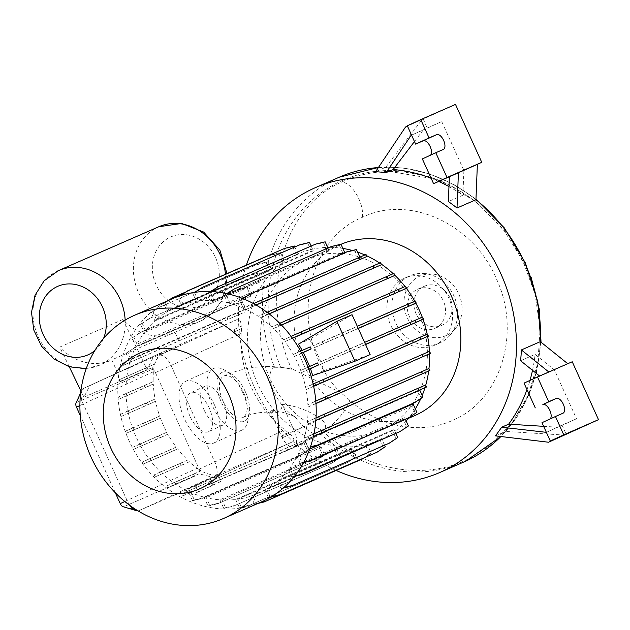 <?xml version="1.0" encoding="UTF-8"?>
<svg xmlns="http://www.w3.org/2000/svg" width="630" height="630" viewBox="0 0 630 630"><rect width="100%" height="100%" fill="white"/><g stroke="black" fill="none" stroke-linecap="round" stroke-linejoin="round"><path stroke-width="0.47" stroke-dasharray="3.15 2.36" d="M223.847 376.016A22.822 11.127 -114.6 0 1 243.432 392.246A22.822 11.127 -114.6 0 1 242.786 417.54A22.822 11.127 -114.6 0 1 242.7 417.58A22.822 11.127 -114.6 0 1 223.114 401.349A22.822 11.127 -114.6 0 1 223.76 376.055A22.822 11.127 -114.6 0 1 223.847 376.016M274.428 367.282L274.365 367.314C262.017 374.409 277.743 407.208 295.131 416.871A88.554 77.301 -113.6 0 0 269.601 409.973L275.357 412.611L278.2 412.233C280.555 411.083 281.901 408.484 282.24 404.444A88.554 77.301 66.4 0 1 320.954 418.887C325.363 422.691 326.671 426.683 324.883 430.873L324.033 432.33C364.778 469.996 421.848 480.903 466.499 459.861L489.856 445.623L511.914 423.195L528.231 395.152L537.807 363.1L540.123 328.899L535.075 294.178L522.9 260.891L504.339 230.966L480.312 205.837A152.177 132.835 -113.6 0 0 389.773 171.478A152.177 132.835 -113.6 0 0 341.421 182.133A152.177 132.835 -113.6 0 0 341.413 182.141C278.232 210.105 260.45 300.668 291.698 369.251A128.866 112.494 -113.6 0 0 280.641 367.314L274.428 367.282A155.429 135.671 66.4 0 1 337.294 178.077A155.429 135.671 66.4 0 1 339.239 177.211M340.775 392.671C288.233 340.609 301.66 241.55 362.368 217.334C408.917 194.292 473.099 223.642 496.133 278.247C521.703 331.829 501.259 399.711 453.592 419.903L453.576 419.911C420.958 435.362 378.835 427.211 349.343 399.885L340.775 392.671L293.289 369.495L291.698 369.251M117.66 372.873L89.743 385.678L83.963 397.168L147.121 369.558L122.897 319.489A51.573 45.021 -113.6 0 0 174.282 332.553A51.573 45.021 -113.6 0 0 174.927 332.262L180.818 345.256L117.66 372.873L111.762 359.872L174.927 332.262M122.897 319.489L59.74 347.099A51.573 45.021 -113.6 0 0 111.116 360.163A51.573 45.021 -113.6 0 0 111.762 359.872M382.512 429.684A93.256 81.404 66.4 0 1 381.347 430.203A93.256 81.404 66.4 0 1 269.695 378.039A93.256 81.404 66.4 0 1 305.463 259.836A93.256 81.404 66.4 0 1 306.637 259.316A93.256 81.404 66.4 0 1 418.281 311.48A93.256 81.404 66.4 0 1 382.512 429.684M414.792 415.587A93.256 81.404 66.4 0 1 303.148 363.416A93.256 81.404 66.4 0 1 338.916 245.212A93.256 81.404 66.4 0 1 340.082 244.692A93.256 81.404 66.4 0 1 340.995 244.298M406.161 420.998A101.737 88.814 66.4 0 1 380.599 439.779A101.737 88.814 66.4 0 1 379.331 440.346A101.737 88.814 66.4 0 1 257.52 383.434A101.737 88.814 66.4 0 1 296.549 254.481A101.737 88.814 66.4 0 1 297.817 253.906A101.737 88.814 66.4 0 1 327.679 247.369M261.442 501.905A110.919 96.823 66.4 0 1 128.646 439.858A110.919 96.823 66.4 0 1 171.187 299.266A110.919 96.823 66.4 0 1 172.581 298.644M336.176 470.468A155.429 135.671 66.4 0 1 246.401 265.128M324.033 432.33L320.835 434.353C315.906 435.424 310.149 432.834 303.589 426.581A155.429 135.671 66.4 0 1 295.131 416.871M434.928 345.09A36.737 32.067 66.4 0 1 434.472 345.295A36.737 32.067 66.4 0 1 390.49 324.749A36.737 32.067 66.4 0 1 404.578 278.184A36.737 32.067 66.4 0 1 405.035 277.98A36.737 32.067 66.4 0 1 449.017 298.525A36.737 32.067 66.4 0 1 434.928 345.09M439.984 342.885A36.737 32.067 66.4 0 1 439.519 343.09A36.737 32.067 66.4 0 1 395.538 322.536A36.737 32.067 66.4 0 1 409.634 275.971A36.737 32.067 66.4 0 1 410.091 275.767A36.737 32.067 66.4 0 1 423.533 273.467A36.737 32.067 66.4 0 1 454.191 296.58A36.737 32.067 66.4 0 1 450.34 334.782A36.737 32.067 66.4 0 1 439.984 342.885M446.442 335.436A32.5 28.366 66.4 0 1 407.232 317.67A32.5 28.366 66.4 0 1 419.596 276.247A32.5 28.366 66.4 0 1 431.897 274.026A32.5 28.366 66.4 0 1 459.01 294.478A32.5 28.366 66.4 0 1 455.608 328.269A32.5 28.366 66.4 0 1 446.442 335.436M424.171 286.343A21.404 18.687 66.4 0 1 424.439 286.225A21.404 18.687 66.4 0 1 450.072 298.203A21.404 18.687 66.4 0 1 441.858 325.332A21.404 18.687 66.4 0 1 441.591 325.45A21.404 18.687 66.4 0 1 415.965 313.48A21.404 18.687 66.4 0 1 424.171 286.343M417.54 289.249A21.404 18.687 66.4 0 1 417.808 289.123A21.404 18.687 66.4 0 1 443.441 301.101A21.404 18.687 66.4 0 1 435.228 328.23A21.404 18.687 66.4 0 1 434.96 328.356A21.404 18.687 66.4 0 1 409.335 316.378A21.404 18.687 66.4 0 1 417.54 289.249M242.826 392.742A33.91 16.545 -114.6 0 1 247.795 421.076A33.91 16.545 -114.6 0 1 241.81 430.195A33.91 16.545 -114.6 0 1 212.507 405.996A33.91 16.545 -114.6 0 1 213.531 368.55A33.91 16.545 -114.6 0 1 224.343 369.952A33.91 16.545 -114.6 0 1 242.826 392.742M214.798 405.602A33.91 16.545 -114.6 0 1 213.783 443.048A33.91 16.545 -114.6 0 1 184.48 418.856A33.91 16.545 -114.6 0 1 185.504 381.41A33.91 16.545 -114.6 0 1 214.798 405.602M190.071 416.414A21.404 10.442 -114.6 0 1 190.717 392.773A21.404 10.442 -114.6 0 1 209.207 408.043A21.404 10.442 -114.6 0 1 208.569 431.684A21.404 10.442 -114.6 0 1 190.071 416.414M204.089 409.98A21.404 10.442 -114.6 0 1 204.726 386.34A21.404 10.442 -114.6 0 1 223.225 401.617A21.404 10.442 -114.6 0 1 222.579 425.258A21.404 10.442 -114.6 0 1 204.089 409.98M245.275 391.553A26.846 13.096 -114.6 0 1 249.212 413.981A26.846 13.096 -114.6 0 1 237.494 420.872A26.846 13.096 -114.6 0 1 221.272 402.042A26.846 13.096 -114.6 0 1 217.823 377.748A26.846 13.096 -114.6 0 1 230.643 373.511A26.846 13.096 -114.6 0 1 245.275 391.553M184.59 292.509L270.766 254.835L280.437 252.52L284.012 260.395L169.06 310.653A101.737 88.814 66.4 0 1 174.982 307.629A101.737 88.814 66.4 0 1 176.258 307.054A101.737 88.814 66.4 0 1 181.33 305.046L177.731 297.1L180.424 295.667M375.252 453.033L383.481 447.52L379.906 439.638L264.954 489.896A101.737 88.814 66.4 0 1 259.04 492.928A101.737 88.814 66.4 0 1 257.764 493.495A101.737 88.814 66.4 0 1 252.685 495.503L256.292 503.449L254.528 504.252L257.93 503.441M361.25 459.506L369.479 454.002L365.794 445.883A101.737 88.814 -113.6 0 0 367.636 445.252L252.685 495.503M365.794 445.883L250.842 496.133A101.737 88.814 66.4 0 1 237.683 499.22L241.227 507.048L239.471 507.851L249.149 505.536L346.193 463.105L354.422 457.601L350.627 449.229A101.737 88.814 -113.6 0 0 352.635 448.962L237.683 499.22M350.627 449.229L235.675 499.488A101.737 88.814 66.4 0 1 222.075 499.96L225.564 507.654L223.807 508.465L233.486 506.142L330.529 463.719L338.759 458.207L334.837 449.568A101.737 88.814 -113.6 0 0 337.026 449.702L222.075 499.96M334.837 449.568L219.886 499.818A101.737 88.814 66.4 0 1 206.341 497.708L209.766 505.26L208.01 506.071L217.689 503.748L314.732 461.325L322.962 455.813L318.89 446.843A101.737 88.814 -113.6 0 0 321.292 447.45L206.341 497.708M318.89 446.843L203.939 497.101A101.737 88.814 66.4 0 1 190.977 492.565L194.316 499.929L192.56 500.74L202.238 498.417L299.281 455.994L307.511 450.481L304.014 442.772L182.976 495.818L182.062 493.794L302.802 440.882A101.737 88.814 -113.6 0 0 305.928 442.315L190.977 492.565M302.802 440.882L187.85 491.14A101.737 88.814 66.4 0 1 175.731 484.249L168.368 487.628L167.454 485.612L193.465 474.264A14.128 6.891 65.4 0 0 194.764 476.123L175.731 484.249M288.54 432.534L282.122 435.48L288.54 432.534A101.737 88.814 -113.6 0 0 290.682 433.999L290.06 434.267C293.919 437.763 294.801 440.252 292.706 441.732L217.539 474.595C214.058 475.555 209.38 474.721 203.514 472.106M214.413 477.658L292.753 441.709L214.357 477.682A14.128 6.891 65.4 0 0 214.413 477.658A14.128 6.891 65.4 0 0 214.838 462.05L171.061 365.55A14.128 6.891 65.4 0 0 158.902 355.438L180.818 345.256M241.896 325.93L233.273 329.876L241.896 325.93A101.737 88.814 -113.6 0 0 241.581 328.521L241.164 333.388A101.737 88.814 -113.6 0 0 284.933 429.888L288.296 432.645M154.799 364.006L119.133 379.772L154.799 364.006C156.697 358.092 159.13 354.202 162.091 352.359L237.25 319.497C239.723 318.953 241.038 321.205 241.195 326.238M83.688 388.324L162.036 352.383L83.743 388.3A14.128 6.891 65.4 0 0 83.688 388.324A14.128 6.891 65.4 0 0 81.711 390.474A14.128 6.891 65.4 0 0 83.262 403.932L127.039 500.433A14.128 6.891 65.4 0 0 130.079 505.591M126.945 376.189A101.737 88.814 66.4 0 1 129.804 362.36L123.386 365.298L122.472 363.282L244.141 309.944L129.189 360.195L126.024 353.217L136.017 346.894L233.061 304.471L242.739 302.148L245.747 308.794A101.737 88.814 -113.6 0 0 244.755 312.102L129.804 362.36M245.747 308.794L130.796 359.053A101.737 88.814 66.4 0 1 135.899 346.39L132.072 337.94L142.057 331.624L239.101 289.194L248.779 286.878L251.976 293.926A101.737 88.814 -113.6 0 0 250.85 296.132L135.899 346.39M251.976 293.926L137.025 344.177A101.737 88.814 66.4 0 1 144.309 332.608L140.545 324.308L150.538 317.993L247.582 275.57L257.26 273.247L260.599 280.61A101.737 88.814 -113.6 0 0 259.261 282.358L144.309 332.608M260.599 280.61L145.648 330.868A101.737 88.814 66.4 0 1 154.917 320.914L151.208 312.74L161.201 306.424L258.245 264.002L267.923 261.678L271.38 269.317A101.737 88.814 -113.6 0 0 269.868 270.656L154.917 320.914M271.38 269.317L156.429 319.567A101.737 88.814 66.4 0 1 167.383 311.637L163.729 303.581L169.911 299.809M284.012 260.395A101.737 88.814 -113.6 0 0 282.334 261.379L167.383 311.637M83.963 397.168L80.892 390.828M69.253 366.77L59.74 347.099M310.236 346.878L302.227 350.406M317.575 362.959L309.676 366.432M352.044 314.709L309.472 339.342L313.354 345.697L322.174 341.657L323.088 343.681L358.218 328.325M365.589 344.563L321.552 363.817L323.702 370.708L370.141 354.595M321.552 363.817L365.518 344.413M358.289 328.466L314.425 347.642L320.796 361.722L329.514 357.73L330.427 359.754M314.425 347.642L323.088 343.681M153.303 384.009L119.432 398.955L118.519 396.939L144.286 385.702L145.199 387.718L153.303 384.009A101.737 88.814 66.4 0 0 155.09 399.034L127.937 410.91A101.737 88.814 66.4 0 1 126.142 395.876M294.848 246.936L298.124 254.158A101.737 88.814 -113.6 0 0 296.281 254.788L181.33 305.046M298.124 254.158L183.172 304.416A101.737 88.814 66.4 0 1 196.339 301.329L192.788 293.509L195.119 292.312M311.141 246.054L313.299 250.811A101.737 88.814 -113.6 0 0 311.291 251.079L196.339 301.329M313.299 250.811L198.348 301.069A101.737 88.814 66.4 0 1 211.948 300.597L208.451 292.895L210.971 291.58M327.962 248L329.088 250.472A101.737 88.814 -113.6 0 0 326.899 250.338L211.948 300.597M329.088 250.472L214.137 300.731A101.737 88.814 66.4 0 1 227.674 302.841L224.248 295.289L227.162 293.714M344.815 252.717L345.027 253.197A101.737 88.814 -113.6 0 0 342.625 252.583L227.674 302.841M345.027 253.197L245.637 296.643M241.975 298.25L230.076 303.447A101.737 88.814 66.4 0 1 243.038 307.983L239.699 300.62L243.117 298.699M361.124 259.158A101.737 88.814 -113.6 0 0 357.99 257.725L243.038 307.983M256.111 305.062L246.173 309.409A101.737 88.814 66.4 0 1 258.292 316.299L265.647 312.921L266.569 314.945L269.089 313.834M375.378 267.506A101.737 88.814 -113.6 0 0 373.243 266.041L258.292 316.299M269.207 313.921L260.426 317.756A101.737 88.814 66.4 0 1 271.758 326.946L278.988 323.631L279.909 325.647L281.421 324.986M388.442 278.342A101.737 88.814 -113.6 0 0 386.71 276.688L271.758 326.946M281.523 325.08L273.491 328.592A101.737 88.814 66.4 0 1 283.547 339.798L290.666 336.538L291.58 338.554L292.43 338.184M399.877 291.351A101.737 88.814 -113.6 0 0 398.499 289.548L283.547 339.798M292.509 338.294L284.925 341.61A101.737 88.814 66.4 0 1 293.296 354.462L300.313 351.249L301.234 353.265L301.668 353.076M302.298 350.532L293.296 354.462M298.494 344.137L309.472 339.342M409.319 306.164A101.737 88.814 -113.6 0 0 408.248 304.211L313.354 345.697M416.446 322.332A101.737 88.814 -113.6 0 0 415.682 320.237L320.796 361.722M323.702 370.708L312.724 375.511M308.857 369.369L301.494 372.59A101.737 88.814 66.4 0 1 305.637 387.403L312.456 384.276L313.622 386.182M421.037 339.381A101.737 88.814 -113.6 0 0 420.588 337.144L305.637 387.403M313.653 386.332L306.086 389.639A101.737 88.814 66.4 0 1 307.881 404.673L314.583 401.593L315.504 403.617L315.976 403.405M422.927 356.816A101.737 88.814 -113.6 0 0 422.832 354.414L307.881 404.673M315.992 403.562L307.975 407.067A101.737 88.814 66.4 0 1 307.393 421.777L313.968 418.761L314.89 420.777L315.866 420.352M422.029 374.11A101.737 88.814 -113.6 0 0 422.344 371.519L307.393 421.777M315.85 420.525L307.078 424.36A101.737 88.814 66.4 0 1 304.219 438.197L310.629 435.251L311.551 437.267L313.401 436.456M412.957 403.397L421.187 397.892L418.17 391.246A101.737 88.814 -113.6 0 0 419.17 387.938L304.219 438.197M418.17 391.246L303.219 441.496A101.737 88.814 66.4 0 1 298.116 454.159L301.951 462.609L300.195 463.42L303.581 462.609M309.661 449.119L298.116 454.159M406.909 418.674L415.146 413.162L411.949 406.114A101.737 88.814 -113.6 0 0 413.067 403.909M411.949 406.114L296.998 456.372A101.737 88.814 66.4 0 1 289.705 467.94L293.47 476.241L291.714 477.044L294.454 476.39M398.436 432.298L406.665 426.793L403.318 419.43A101.737 88.814 -113.6 0 0 404.657 417.682L289.705 467.94M403.318 419.43L288.367 469.681A101.737 88.814 66.4 0 1 279.106 479.635L282.807 487.809L281.051 488.612L283.256 488.085M387.773 443.866L396.002 438.362L392.537 430.723A101.737 88.814 -113.6 0 0 394.057 429.384L279.106 479.635M392.537 430.723L277.586 480.981A101.737 88.814 66.4 0 1 266.64 488.911L270.294 496.968L268.53 497.779L270.42 497.322M379.906 439.638A101.737 88.814 -113.6 0 0 381.591 438.661L266.64 488.911M329.443 247.354A101.737 88.814 66.4 0 1 342.862 248.425M352.422 250.512A101.737 88.814 66.4 0 1 357.572 252.11M364.888 254.961A101.737 88.814 66.4 0 1 366.558 255.709M379.709 263.057A101.737 88.814 66.4 0 1 381.252 264.104M393.207 273.696A101.737 88.814 66.4 0 1 394.75 275.152M405.019 286.54A101.737 88.814 66.4 0 1 406.413 288.351M414.792 301.195A101.737 88.814 66.4 0 1 415.871 303.156M422.25 317.221A101.737 88.814 66.4 0 1 423.013 319.315M427.179 334.12A101.737 88.814 66.4 0 1 427.62 336.365M429.432 351.382A101.737 88.814 66.4 0 1 429.534 353.784M428.959 368.589A101.737 88.814 66.4 0 1 428.66 371.062M425.715 385.284A101.737 88.814 66.4 0 1 424.99 387.71M422.202 395.435A101.737 88.814 66.4 0 1 420.887 398.459M415.32 408.87A101.737 88.814 66.4 0 1 409.098 417.58M189.417 461.727L155.027 476.918L154.114 474.902L179.881 463.664L180.794 465.688L189.417 461.727A101.737 88.814 66.4 0 0 197.143 468.271L201.001 470.807L173.589 482.793A101.737 88.814 66.4 0 1 162.256 473.602M155.539 401.279L121.559 416.28L120.645 414.256L146.412 403.019L147.326 405.043L155.539 401.279A101.737 88.814 66.4 0 0 159.681 416.091L132.52 427.967A101.737 88.814 66.4 0 1 128.378 413.146M179.881 463.664L187.685 460.081A101.737 88.814 66.4 0 1 177.636 448.875L143.356 464.019L142.443 461.995L168.21 450.757L169.123 452.781L177.636 448.875M187.685 460.081L160.524 471.957A101.737 88.814 66.4 0 1 150.476 460.751M167.879 434.212L133.702 449.308L132.788 447.284L158.555 436.047L159.477 438.07L167.879 434.212A101.737 88.814 66.4 0 0 176.25 447.072L149.089 458.947A101.737 88.814 66.4 0 1 140.718 446.087M301.731 353.194L294.368 356.415A101.737 88.814 66.4 0 1 300.731 370.495L307.653 367.322L308.81 369.235M309.724 366.565L300.731 370.495M158.555 436.047L166.816 432.259A101.737 88.814 66.4 0 1 160.445 418.178L126.362 433.227L125.449 431.211L151.216 419.974L152.137 421.998L160.445 418.178M166.816 432.259L139.655 444.134A101.737 88.814 66.4 0 1 133.284 430.054M144.286 385.702L153.208 381.607A101.737 88.814 66.4 0 1 153.366 371.763L154.082 366.77L120.046 381.796L119.133 379.772M153.208 381.607L126.047 393.482A101.737 88.814 66.4 0 1 126.63 378.772M241.29 328.647L234.659 331.687L233.273 329.876M290.06 434.267L282.594 437.692L282.122 435.48M193.465 474.264L201.001 470.807M137.939 510.828A14.128 6.891 65.4 0 0 139.191 510.536L214.357 477.682L199.056 473.815L123.897 506.67A4.237 2.063 -114.6 0 1 123.039 506.693M145.601 368.227A14.128 6.891 65.4 0 0 146.113 370.432L154.082 366.77M168.21 450.757L176.25 447.072M151.216 419.974L159.681 416.091M146.412 403.019L155.09 399.034M495.503 435.873L505.622 431.448A155.429 135.671 66.4 0 0 540.327 341.649M526.987 389.616A155.429 135.671 -113.6 0 0 529.987 380.394M532.515 370.33A155.429 135.671 -113.6 0 0 535.098 354.375L554.361 369.865L576.537 418.761L562.015 425.108L566.102 434.117M520.569 360.722L535.098 354.375M475.949 199.734A155.429 135.671 66.4 0 0 385.765 167.233L375.645 171.659M448.969 186.567A155.429 135.671 66.4 0 1 462.892 195.206L448.371 201.561M431.117 178.266A155.429 135.671 66.4 0 1 438.701 181.432M210.428 478.383L188 488.667L217.72 475.193L210.428 478.383L213.342 484.816L198.481 491.55L195.568 485.116M198.481 491.55L190.921 495.101L188 488.667M190.921 495.101L198.214 491.912L195.292 485.478M198.214 491.912L213.074 485.179L210.152 478.745M213.074 485.179L220.634 481.627L217.72 475.193M220.634 481.627L213.342 484.816M126.047 393.482L118.519 396.939M127.937 410.91L120.645 414.256M132.52 427.967L125.449 431.211M139.655 444.134L132.788 447.284M149.089 458.947L142.443 461.995M160.524 471.957L154.114 474.902M173.589 482.793L167.454 485.612M187.85 491.14L182.062 493.794M189.063 493.022L192.56 500.74M203.939 497.101L208.01 506.071M219.886 499.818L223.807 508.465M235.675 499.488L239.471 507.851M250.842 496.133L254.528 504.252M264.954 489.896L268.53 497.779M277.586 480.981L281.051 488.612M288.367 469.681L291.714 477.044M296.998 456.372L300.195 463.42M303.219 441.496L306.235 448.143L310.354 447.158M311.551 437.267L304.825 440.354L307.999 447.339L306.235 448.143M307.078 424.36L314.89 420.777M307.975 407.067L315.504 403.617M306.086 389.639L313.378 386.292M301.494 372.59L308.566 369.337M294.368 356.415L301.234 353.265M284.925 341.61L291.58 338.554M273.491 328.592L279.909 325.647M260.426 317.756L266.569 314.945M246.173 309.409L255.977 304.991M359.848 257.142L244.96 307.527L251.047 304.731L251.961 306.755M244.96 307.527L241.463 299.809M230.076 303.447L226.012 294.486M214.137 300.731L210.215 292.084M198.348 301.069L194.552 292.698M183.172 304.416L179.487 296.297M169.06 310.653L165.485 302.77M156.429 319.567L152.972 311.937M145.648 330.868L142.309 323.505M137.025 344.177L133.828 337.129M130.796 359.053L127.788 352.406M129.189 360.195L122.472 363.282M89.743 385.678L83.743 388.3L76.624 402.452L151.783 369.597A4.237 2.063 -114.6 0 1 155.421 372.621L199.198 469.13A4.237 2.063 -114.6 0 1 199.056 473.815M76.009 403.106A4.237 2.063 -114.6 0 1 76.624 402.452M115.329 492.786L80.278 415.509M152.909 358.068L147.121 369.558M541.989 422.683L549.573 419.375A8.127 3.961 65.4 0 0 549.604 419.359A8.127 3.961 65.4 0 0 550.226 418.903M524.042 383.119L554.361 369.865M562.015 425.108L546.367 432.337M545.974 432.519L576.537 418.761M539.603 376.023L572.237 361.762M543.643 426.329L558.101 427.219M564.866 435.094L505.622 431.448M422.336 158.91L429.92 155.594A8.127 3.961 65.4 0 0 429.951 155.578A8.127 3.961 65.4 0 0 430.573 155.13M405.539 126.984L455.498 104.415M407.311 125.772L423.1 118.873L407.452 126.102M414.461 141.553L423.273 129.985L411.548 135.111L441.709 121.527L463.893 170.423L449.363 176.778M423.273 129.985L441.709 121.527M423.1 118.873L427.179 127.882M463.893 170.423L462.892 195.206M385.765 167.233L421.864 119.85M143.356 464.019L169.123 452.781M150.916 460.743L150.003 458.719M126.362 433.227L152.137 421.998M133.93 429.951L133.017 427.935M133.702 449.308L159.477 438.07M141.27 446.024L140.348 444.008M121.559 416.28L147.326 405.043M129.126 412.997L128.205 410.981M155.027 476.918L180.794 465.688M162.587 473.642L161.674 471.626M119.432 398.955L145.199 387.718M127 395.679L126.079 393.663M120.046 381.796L146.113 370.432M127.614 378.512L126.693 376.496M168.368 487.628L194.764 476.123M175.935 484.352L175.014 482.328M282.594 437.692L290.682 433.999M283.319 437.37L282.405 435.354M234.659 331.687L241.581 328.521M234.998 331.537L234.084 329.514M123.386 365.298L244.755 312.102M126.024 353.217L136.017 346.894M134.253 347.705L233.061 304.471M231.297 305.274L242.739 302.148M238.337 315.047L237.423 313.023M240.975 302.959L244.141 309.944M130.953 362.022L130.032 360.006M227.997 319.599L227.076 317.575M225.564 507.654L235.242 505.339L332.286 462.908L340.515 457.404L337.026 449.702M235.242 505.339L233.486 506.142M332.286 462.908L330.529 463.719M340.515 457.404L338.759 458.207M395.884 433.416L394.057 429.384M282.807 487.809L283.854 487.557M397.758 437.551L396.002 438.362M425.581 384.993L419.17 387.938M310.629 435.251L313.976 433.779M304.825 440.354L313.362 436.622M422.951 397.081L421.187 397.892M307.999 447.339L310.495 446.741M384.584 445.26L381.591 438.661M270.294 496.968L271.498 496.684M385.245 446.717L383.481 447.52M209.766 505.26L219.445 502.945L316.488 460.514L324.718 455.002L321.292 447.45M219.445 502.945L217.689 503.748M316.488 460.514L314.732 461.325M324.718 455.002L322.962 455.813M427.408 334.018L420.588 337.144M312.456 384.276L313.142 383.977M393.939 273.373L386.71 276.688M278.988 323.631L279.767 323.292M232.478 289.776L329.522 247.354L339.2 245.038L342.625 252.583M224.248 295.289L226.745 293.619M329.522 247.354L331.286 246.543M339.2 245.038L340.964 244.227M171.959 298.069L269.002 255.646L278.68 253.323L282.334 261.379M163.729 303.581L168.32 300.51M269.002 255.646L270.766 254.835M278.68 253.323L280.437 252.52M247.929 295.108L344.972 252.685L354.651 250.362L357.99 257.725M239.699 300.62L242.77 298.565M251.047 304.731L253.543 303.636M354.651 250.362L356.415 249.559M365.998 254.481L359.911 257.268M344.972 252.685L346.736 251.874M201.017 287.997L298.061 245.566L307.739 243.251L311.291 251.079M192.788 293.509L194.418 292.414M298.061 245.566L299.825 244.763M307.739 243.251L309.503 242.44M140.545 324.308L148.774 318.804L245.818 276.373L255.496 274.058L259.261 282.358M148.774 318.804L150.538 317.993M245.818 276.373L247.582 275.57M255.496 274.058L257.26 273.247M194.316 499.929L203.994 497.613L301.038 455.183L309.267 449.678L305.928 442.315M203.994 497.613L202.238 498.417M301.038 455.183L299.281 455.994M309.267 449.678L307.511 450.481M182.976 495.818L304.014 442.772M297.927 445.56L297.014 443.544M190.536 492.542L189.622 490.518M287.579 450.111L286.666 448.095M364.384 457.782L371.243 453.19L367.636 445.252M256.292 503.449L259.883 502.59M371.243 453.19L369.479 454.002M301.951 462.609L303.817 462.16M416.902 412.359L415.146 413.162M380.599 262.671L373.243 266.041M265.647 312.921L267.081 312.291M216.681 287.382L313.724 244.96L323.403 242.637L326.899 250.338M208.451 292.895L210.452 291.556M313.724 244.96L315.488 244.149M323.403 242.637L325.167 241.833M151.208 312.74L159.437 307.235L256.481 264.805L266.159 262.489L269.868 270.656M159.437 307.235L161.201 306.424M256.481 264.805L258.245 264.002M266.159 262.489L267.923 261.678M241.227 507.048L250.905 504.724L347.949 462.302L356.178 456.789L352.635 448.962M250.905 504.724L249.149 505.536M347.949 462.302L346.193 463.105M356.178 456.789L354.422 457.601M405.405 419.336L404.657 417.682M293.47 476.241L294.832 475.91M408.421 425.982L406.665 426.793M428.92 368.503L422.344 371.519M313.968 418.761L316.032 417.848M429.534 351.335L422.832 354.414M314.583 401.593L315.803 401.058M405.618 286.28L398.499 289.548M290.666 336.538L291.084 336.349M132.072 337.94L140.301 332.427L237.345 290.005L247.023 287.682L250.85 296.132M140.301 332.427L142.057 331.624M237.345 290.005L239.101 289.194M247.023 287.682L248.779 286.878M185.96 291.595L283.004 249.165L292.682 246.85L296.281 254.788M177.731 297.1L179.329 296.037M283.004 249.165L284.76 248.362M292.682 246.85L294.438 246.039M329.514 357.73L364.605 342.389M422.604 317.063L415.682 320.237M322.174 341.657L357.305 326.301M415.265 300.99L408.248 304.211M282.24 404.444L294.328 431.101A14.128 6.891 -114.6 0 1 293.903 446.709A14.128 6.891 -114.6 0 1 281.697 436.629L269.601 409.973M349.343 399.885A22.822 5.072 -47.7 0 1 341.83 414.327A22.822 5.072 -47.7 0 1 324.883 430.873M125.157 320.119A51.573 45.021 66.4 0 1 100.398 364.841A51.573 45.021 66.4 0 1 99.753 365.132A51.573 45.021 66.4 0 1 38.005 336.286A51.573 45.021 66.4 0 1 57.787 270.916M158.855 226.721A51.573 45.021 -113.6 0 0 158.209 227.013A51.573 45.021 -113.6 0 0 138.427 292.383A51.573 45.021 -113.6 0 0 200.175 321.229A51.573 45.021 -113.6 0 0 200.82 320.938A51.573 45.021 -113.6 0 0 225.445 274.294M201.301 305.314A37.446 32.681 66.4 0 1 156.122 284.847A37.446 32.681 66.4 0 1 170.368 237.116A37.446 32.681 66.4 0 1 215.539 257.583A37.446 32.681 66.4 0 1 201.301 305.314M280.641 367.314A151.184 131.977 66.4 0 1 340.94 181.109A151.184 131.977 66.4 0 1 480.312 205.837M378.402 167.533A155.429 135.671 66.4 0 1 475.957 199.655M540.39 341.696A155.429 135.671 66.4 0 1 500.897 436.519M465.72 461.152L463.759 462.026A155.429 135.671 66.4 0 1 320.843 434.346L293.903 446.709M155.421 372.621L241.164 333.388M151.783 369.597L158.902 355.438L237.25 319.497M199.198 469.13L284.933 429.888M124.803 501.496L197.143 468.271M123.897 506.67L139.191 510.536L217.539 474.595M79.9 405.523L153.366 371.763M362.368 217.334A22.822 11.127 65.3 0 0 356.541 194.402A22.822 11.127 65.3 0 0 341.413 182.141M549.573 419.375L563.023 413.201M429.92 155.594L443.37 149.42M303.589 426.581L281.697 436.629M320.954 418.887L294.328 431.101M94.807 350.564A37.446 32.681 -113.6 0 0 103.533 338.475M242.786 417.54L243.747 417.107C253.543 412.839 264.08 411.335 275.357 412.611M223.76 376.055L225.469 375.291C247.118 366.046 269.727 364.116 293.289 369.495M86.263 368.566L99.753 365.132L111.116 360.163M174.282 332.553L200.876 320.914L212.491 313.063L221.122 301.825L226.06 288.28L226.989 273.617M381.347 430.203L408.46 418.351M378.441 167.478L403.798 168.084L429.062 173.722L453.387 184.196L475.973 199.143M540.8 342.035L537.248 368.865L529.231 394.096L517.017 416.91L500.984 436.535M434.472 345.295L439.519 343.09M417.808 289.123L424.439 286.225M241.81 430.195L213.783 443.048M204.726 386.34L190.717 392.773M249.212 413.981L247.795 421.076M389.773 171.478L434.196 178.857L475.075 200.734L508.449 234.699L531.137 277.318M541.036 342.224L536.532 372.393L526.207 400.491L510.442 425.281L489.856 445.623M257.764 493.495L379.331 440.346M176.258 307.054L297.817 253.906M230.643 373.511L224.343 369.952M222.579 425.258L208.569 431.684M213.531 368.55L185.504 381.41M434.96 328.356L441.591 325.45M431.897 274.026L423.533 273.467M455.608 328.269L450.34 334.782M405.035 277.98L410.091 275.767M465.672 461.176L465.058 461.451M464.349 461.766L463.759 462.026M306.637 259.316L340.082 244.692M80.64 392.836L81.711 390.474M549.604 419.359L563.055 413.185M429.951 155.578L443.402 149.404"/><path stroke-width="0.94" d="M340.995 244.298A93.256 81.404 66.4 0 1 451.962 297.384A93.256 81.404 66.4 0 1 415.958 415.06A93.256 81.404 66.4 0 1 414.792 415.587L408.46 418.351M224.934 517.852A110.919 96.823 66.4 0 1 223.548 518.474A110.919 96.823 66.4 0 1 90.751 456.427A110.919 96.823 66.4 0 1 133.292 315.835A110.919 96.823 66.4 0 1 134.686 315.213A110.919 96.823 66.4 0 1 267.474 377.26A110.919 96.823 66.4 0 1 224.934 517.852M134.686 315.213L172.581 298.644A110.919 96.823 66.4 0 1 305.369 360.691A110.919 96.823 66.4 0 1 262.828 501.283A110.919 96.823 66.4 0 1 261.442 501.905L223.548 518.474M200.293 488.565A74.206 64.78 66.4 0 1 110.762 448.001A74.206 64.78 66.4 0 1 138.986 353.406A74.206 64.78 66.4 0 1 228.517 393.97A74.206 64.78 66.4 0 1 200.293 488.565M246.401 265.128A155.429 135.671 66.4 0 1 313.228 188.598A155.429 135.671 66.4 0 1 315.173 187.732A155.429 135.671 66.4 0 1 501.259 274.672A155.429 135.671 66.4 0 1 441.638 471.681A155.429 135.671 66.4 0 1 439.693 472.547A155.429 135.671 66.4 0 1 336.176 470.468M80.892 390.828L69.253 366.77M301.668 353.076L311.149 348.902L310.236 346.878L300.612 351.115M311.149 348.902L301.731 353.194M309.724 366.565L303.361 352.485M308.81 369.235L318.489 364.975L317.575 362.959L308.038 367.148M318.489 364.975L308.857 369.369M302.298 350.532L298.494 344.137L336.885 321.332L354.981 361.218L312.724 375.511L310.495 368.652M336.885 321.332L352.044 314.709L370.141 354.595L354.981 361.218M245.637 296.643L241.975 298.25M255.977 304.991L366.912 256.497L256.111 305.062M269.089 313.834L381.52 264.687L269.207 313.921M281.421 324.986L394.86 275.397L281.523 325.08M292.43 338.184L406.531 288.296L292.509 338.294M358.218 328.325L416.186 303.014L358.289 328.466M365.518 344.413L423.517 319.087L365.589 344.563M313.622 386.182L428.329 336.042L313.653 386.332M315.976 403.405L430.455 353.359L315.992 403.562M315.866 420.352L429.841 370.527L315.85 420.525M303.817 462.16L311.63 460.294L408.673 417.863L416.902 412.359L413.067 403.909L309.661 449.119M327.679 247.369A101.737 88.814 66.4 0 1 329.443 247.354M342.862 248.425A101.737 88.814 66.4 0 1 352.422 250.512M357.572 252.11A101.737 88.814 66.4 0 1 364.888 254.961M366.558 255.709A101.737 88.814 66.4 0 1 379.709 263.057M381.252 264.104A101.737 88.814 66.4 0 1 393.207 273.696M394.75 275.152A101.737 88.814 66.4 0 1 405.019 286.54M406.413 288.351A101.737 88.814 66.4 0 1 414.792 301.195M415.871 303.156A101.737 88.814 66.4 0 1 422.25 317.221M423.013 319.315A101.737 88.814 66.4 0 1 427.179 334.12M427.62 336.365A101.737 88.814 66.4 0 1 429.432 351.382M429.534 353.784A101.737 88.814 66.4 0 1 428.959 368.589M428.66 371.062A101.737 88.814 66.4 0 1 425.715 385.284M424.99 387.71A101.737 88.814 66.4 0 1 422.202 395.435M420.887 398.459A101.737 88.814 66.4 0 1 415.32 408.87M409.098 417.58A101.737 88.814 66.4 0 1 406.161 420.998M130.079 505.591A14.128 6.891 65.4 0 0 136.332 510.615A14.128 6.891 65.4 0 0 137.939 510.828M550.305 441.024L563.763 434.85L555.447 416.517L541.989 422.683L550.305 441.024L566.102 434.117L548.541 442.228L495.503 435.873L501.693 427.219L508.646 424.179A155.429 135.671 -113.6 0 0 526.987 389.616M529.987 380.394A155.429 135.671 -113.6 0 0 532.515 370.33M539.603 376.023L520.569 360.722A155.429 135.671 -113.6 0 0 521.38 349.933L548.817 371.999M567.764 363.715L540.327 341.649L521.38 349.933M407.452 126.102L405.539 126.984L375.645 171.659L386.182 172.581L393.136 169.541A155.429 135.671 66.4 0 1 431.117 178.266M435.787 152.736L422.336 158.91L433.574 183.677L449.363 176.778L448.371 201.561A155.429 135.671 66.4 0 1 457.002 208.018L475.949 199.734L477.375 164.335L481.761 162.32L447.024 177.502L435.787 152.736L443.37 149.42A8.127 3.961 65.4 0 0 443.402 149.404A8.127 3.961 65.4 0 0 443.63 140.403A8.127 3.961 65.4 0 0 436.653 134.623L429.077 137.939L420.761 119.605L455.498 104.415L481.761 162.32M438.701 181.432A155.429 135.671 66.4 0 1 448.969 186.567M80.278 415.509L76.474 407.137A4.237 2.063 -114.6 0 1 76.009 403.106L80.64 392.836M136.332 510.615L123.039 506.693A4.237 2.063 -114.6 0 1 120.251 503.646L115.329 492.786M555.447 416.517L563.023 413.201A8.127 3.961 65.4 0 0 563.055 413.185A8.127 3.961 65.4 0 0 563.283 404.184A8.127 3.961 65.4 0 0 556.314 398.404L548.73 401.719L537.492 376.945L572.237 361.762L598.5 419.659L563.763 434.85M550.226 418.903A8.127 3.961 65.4 0 0 549.494 409.65A8.127 3.961 65.4 0 0 542.855 404.578L548.73 401.719M535.279 407.886L524.042 383.119L537.492 376.945M548.541 442.228L598.5 419.659M546.367 432.337L501.693 427.219M508.646 424.179L543.643 426.329M430.573 155.13A8.127 3.961 65.4 0 0 429.833 145.876A8.127 3.961 65.4 0 0 423.202 140.797L415.627 144.112L407.311 125.772L420.761 119.605M415.627 144.112L429.077 137.939M433.574 183.677L447.024 177.502M411.138 135.293L386.182 172.581M449.363 176.778L477.375 164.335M458.427 172.62L457.002 208.018M393.136 169.541L414.461 141.553M283.854 487.557L292.485 485.486L389.529 443.063L397.758 437.551L395.884 433.416M283.256 488.085L290.729 486.297L389.529 443.063M292.485 485.486L290.729 486.297M313.976 433.779L425.581 384.993L426.502 387.017L313.362 436.622M310.354 447.158L315.913 445.827L414.713 402.594L422.951 397.081L419.777 390.096M313.401 436.456L426.502 387.017M320.977 430.699L321.891 432.716M418.021 388.269L418.934 390.293M310.495 446.741L317.67 445.016L315.913 445.827M317.67 445.016L414.713 402.594M271.498 496.684L279.964 494.652L377.016 452.222L385.245 446.717L384.584 445.26M270.42 497.322L278.208 495.456L377.016 452.222M279.964 494.652L278.208 495.456M313.142 383.977L427.408 334.018L428.329 336.042M322.804 379.725L323.718 381.741M419.848 337.294L420.761 339.318M279.767 323.292L393.939 273.373L394.86 275.397M289.335 319.079L290.249 321.095M386.379 276.649L387.293 278.673M226.745 293.619L234.242 288.973L331.286 246.543L340.964 244.227L344.815 252.717M227.162 293.714L234.242 288.973M168.32 300.51L171.959 298.069L184.59 292.509M169.911 299.809L173.722 297.266M242.77 298.565L249.693 294.305L346.736 251.874L356.415 249.559L359.848 257.142M253.543 303.636L261.387 300.179L262.308 302.203M261.387 300.179L358.431 257.757L359.352 259.773M358.431 257.757L365.998 254.481L366.912 256.497M243.117 298.699L249.693 294.305M194.418 292.414L202.781 287.185L299.825 244.763L309.503 242.44L311.141 246.054M195.119 292.312L202.781 287.185M259.883 502.59L265.97 501.126L364.384 457.782M257.93 503.441L264.206 501.937L363.014 458.703M265.97 501.126L264.206 501.937M303.581 462.609L309.865 461.097L408.673 417.863M311.63 460.294L309.865 461.097M267.081 312.291L380.599 262.671L381.52 264.687M275.995 308.369L276.909 310.393M373.039 265.947L373.952 267.963M210.452 291.556L218.445 286.579L315.488 244.149L325.167 241.833L327.962 248M210.971 291.58L218.445 286.579M294.832 475.91L303.148 473.917L400.192 431.495L408.421 425.982L405.405 419.336M294.454 476.39L301.392 474.729L400.192 431.495M303.148 473.917L301.392 474.729M316.032 417.848L428.92 368.503L429.841 370.527M324.316 414.209L325.23 416.225M421.36 371.779L422.273 373.803M315.803 401.058L429.534 351.335L430.455 353.359M324.93 397.042L325.844 399.066M421.974 354.619L422.887 356.635M291.084 336.349L405.618 286.28L406.531 288.296M301.006 331.978L301.927 334.002M398.05 289.556L398.971 291.572M179.329 296.037L187.716 290.784L284.76 248.362L294.438 246.039L294.848 246.936M180.424 295.667L187.716 290.784M364.605 342.389L415.044 320.339L415.958 322.363M415.044 320.339L422.604 317.063L423.517 319.087M357.305 326.301L407.704 304.266L408.618 306.29M407.704 304.266L415.265 300.99L416.186 303.014M103.533 338.475A37.446 32.681 -113.6 0 0 95.587 296.368A37.446 32.681 -113.6 0 0 57.306 286.54A37.446 32.681 -113.6 0 0 43.068 334.27A37.446 32.681 -113.6 0 0 88.239 354.737A37.446 32.681 -113.6 0 0 94.807 350.564M315.173 187.732L339.239 177.211A155.429 135.671 66.4 0 1 378.402 167.533M475.957 199.655A155.429 135.671 66.4 0 1 540.39 341.696M500.897 436.519A155.429 135.671 66.4 0 1 465.704 461.16A155.429 135.671 66.4 0 1 463.759 462.026L439.693 472.547M120.251 503.646L124.803 501.496M76.474 407.137L79.9 405.523M542.855 404.578L556.314 398.404M423.202 140.797L436.653 134.623M225.445 274.294A51.573 45.021 -113.6 0 0 158.855 226.721L58.432 270.624A51.573 45.021 66.4 0 1 125.157 320.119M57.787 270.916A51.573 45.021 66.4 0 1 58.432 270.624L44.116 280.807L35.028 295.265L31.5 312.362L33.784 330.025L41.533 346.201L53.841 358.982L69.355 366.802L86.263 368.566M339.239 177.211L378.441 167.478M475.973 199.143L504.22 227.792L525.31 262.82L537.799 301.801L540.8 342.035M500.984 436.535L465.672 461.176M531.137 277.318L539.343 309.456L541.036 342.224M158.855 226.721L181.645 223.461L203.64 232.06L219.894 250.165L226.989 273.617"/></g></svg>
